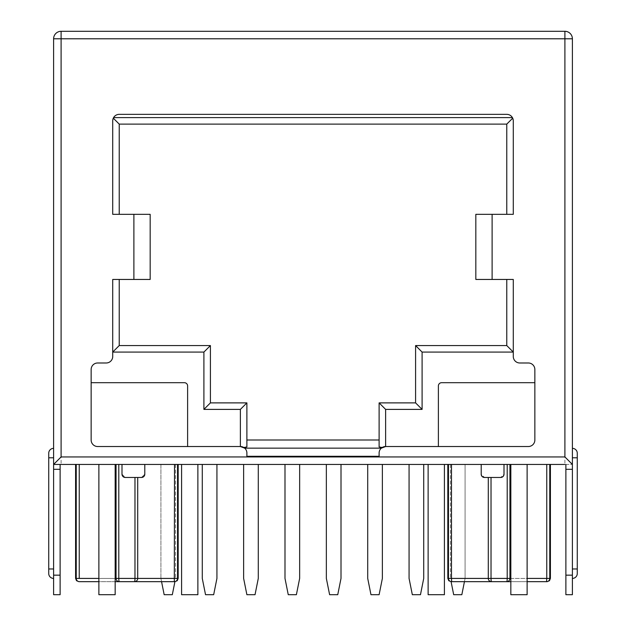 <?xml version="1.0" encoding="UTF-8"?>
<svg xmlns="http://www.w3.org/2000/svg" width="626" height="626" viewBox="0 0 626 626"><rect width="100%" height="100%" fill="white"/><g stroke="black" fill="none" stroke-linecap="round" stroke-linejoin="round"><path stroke-width="0.47" stroke-dasharray="3.13 2.35" d="M53.609 568.971L53.609 457.802L53.609 578.416L53.609 568.971L48.726 568.971L48.726 573.533A4.883 4.883 0 0 0 53.609 578.416A4.883 4.883 0 0 1 48.726 573.533M53.609 448.357L53.609 457.802L53.609 448.357A4.883 4.883 0 0 0 48.726 453.24L48.726 568.971M53.609 469.32L60.119 469.32L60.119 594.7L53.609 594.7L53.609 38.789L564.902 38.789L564.902 464.437L61.098 464.437L61.098 31.3L564.902 31.3A7.489 7.489 0 0 1 572.391 38.789L564.902 38.789L564.902 31.3A7.489 7.489 0 0 1 572.391 38.789M489.274 31.3L523.438 31.3L489.274 31.3M420.508 31.3L453.967 31.3L420.508 31.3M385.616 31.3L352.868 31.3L385.616 31.3M332.469 31.3L285.605 31.3L332.469 31.3M253.522 31.3L201.791 31.3L253.522 31.3M182.698 31.3L168.707 31.3L182.698 31.3M106.952 31.3L156.077 31.3L106.952 31.3M419.796 31.3L439.976 31.3L419.796 31.3M53.609 464.437L60.119 464.437L53.609 464.437M565.881 464.437L572.391 464.437L572.391 568.971L572.391 448.357L572.391 464.437L565.881 464.437L565.881 594.7L572.391 594.7L572.391 464.437M202.276 464.437L216.932 464.437L216.932 578.416L213.669 594.7L205.531 594.7L202.276 578.416L202.276 464.437M174.92 581.671L172.314 594.7L164.168 594.7L160.913 578.416L160.913 464.437L175.57 464.437L160.913 464.437L160.913 578.416L161.563 581.671M243.631 464.437L258.288 464.437L258.288 578.416L255.032 594.7L246.887 594.7L243.631 578.416L243.631 464.437M326.349 464.437L341.006 464.437L341.006 578.416L337.75 594.7L329.612 594.7L326.349 578.416L326.349 464.437M409.068 464.437L423.724 464.437L423.724 578.416L420.469 594.7L412.331 594.7L409.068 578.416L409.068 464.437M367.712 464.437L382.369 464.437L382.369 578.416L379.113 594.7L370.968 594.7L367.712 578.416L367.712 464.437M464.437 581.671L465.087 578.416L465.087 464.437L450.43 464.437L465.087 464.437L465.087 578.416L461.832 594.7L453.686 594.7L451.08 581.671M98.877 464.437L115.161 464.437L115.161 594.7L98.877 594.7L98.877 464.437L115.161 464.437M428.121 464.437L444.405 464.437L444.405 594.7L428.121 594.7L428.121 464.437M510.839 464.437L527.123 464.437L527.123 594.7L510.839 594.7L510.839 464.437L527.123 464.437M181.595 464.437L197.879 464.437L197.879 594.7L181.595 594.7L181.595 464.437M178.175 464.437L122 464.437L122 474.203L125.255 477.458L141.539 477.458L144.794 474.203L144.794 464.437L144.794 474.203A3.255 3.255 0 0 1 141.539 477.458L137.712 477.458L141.539 477.458M75.589 464.437L122 464.437L122 474.203A3.255 3.255 0 0 0 125.255 477.458L134.973 477.458L125.255 477.458M550.41 464.437L507.209 464.437L507.209 578.416L491.027 578.416A3.255 0.516 -90 0 0 491.543 581.671A3.255 3.247 -90 0 1 488.288 578.416L447.825 578.416M447.825 464.437L504 464.437L504 474.203L504 464.437L507.209 464.437M284.994 464.437L299.651 464.437L299.651 578.416L296.388 594.7L288.25 594.7L284.994 578.416L284.994 464.437M450.43 464.437L450.43 578.416L450.43 464.437M175.57 464.437L175.57 578.416L175.57 464.437M510.839 581.671L527.123 581.671L510.839 581.671M115.161 581.671L98.877 581.671M76.231 464.437L76.231 578.416A3.255 3.216 -90 0 0 79.447 581.671L119.308 581.671A3.255 3.247 -90 0 1 116.053 578.416L75.589 578.416M488.288 477.458L500.745 477.458L484.461 477.458L488.288 477.458L488.288 578.416L491.027 578.416L491.027 477.458M504 464.437L504 474.203L502.944 476.605M482.333 476.668L481.206 474.203L484.461 477.458L500.745 477.458L504 474.203A3.255 3.255 0 0 1 500.745 477.458M481.206 464.437L481.206 474.203A3.255 3.255 0 0 0 484.461 477.458M122 464.437L122 474.203L123.079 476.629M144.794 464.437L144.794 474.203L143.659 476.668M134.973 477.458L137.712 477.458L134.973 477.458L134.973 578.416L118.791 578.416A3.255 0.516 -90 0 0 119.308 581.671M572.391 578.416L572.391 568.971L572.391 578.416A4.883 4.883 0 0 0 577.274 573.533L577.274 453.24A4.883 4.883 0 0 0 572.391 448.357A4.883 4.883 0 0 1 577.274 453.24M60.119 469.32L60.119 464.437M119.23 214.327L112.719 214.327L112.719 120.857L113.588 117.602A6.51 6.51 0 0 1 119.23 114.347L506.77 114.347A6.51 6.51 0 0 1 512.412 117.602L513.281 120.857L513.281 214.327L506.77 214.327L506.77 124.112L119.23 124.112L119.23 214.327L150.17 214.327L150.17 279.454L119.23 279.454L119.23 345.568L210.414 345.568L210.414 402.886L246.887 402.886L246.887 440.008L379.113 440.008L379.113 402.886L415.586 402.886L415.586 345.568L506.77 345.568L506.77 279.454L475.83 279.454M506.77 279.454L513.281 279.454L513.281 356.476A6.51 6.51 0 0 0 519.799 362.986L528.344 362.986A6.51 6.51 0 0 1 534.854 369.504L534.854 382.689L441.635 382.689A3.255 3.255 0 0 0 438.38 385.952L438.38 446.526L528.344 446.526A6.51 6.51 0 0 0 534.854 440.008L534.854 382.689M244.688 448.153A6.51 6.51 0 0 1 246.887 453.036L246.887 456.291L379.113 456.291L379.113 453.036A6.51 6.51 0 0 1 381.312 448.153M385.624 446.526L438.38 446.526M119.23 279.454L112.719 279.454L112.719 356.476A6.51 6.51 0 0 1 106.201 362.986L97.656 362.986A6.51 6.51 0 0 0 91.146 369.504L91.146 440.008A6.51 6.51 0 0 0 97.656 446.526L240.376 446.526M91.146 382.689L184.365 382.689A3.255 3.255 0 0 1 187.62 385.952L187.62 446.526M475.83 214.327L506.77 214.327M246.887 446.948L246.887 440.008M379.113 440.008L379.113 446.948M178.175 578.416L177.534 578.416A3.255 3.216 -90 0 1 174.318 581.671L174.521 578.416L137.712 578.416A3.255 3.247 -90 0 1 134.457 581.671A3.255 0.516 -90 0 0 134.973 578.416L137.712 578.416L137.712 477.458M177.534 464.437L177.534 578.416L174.521 578.416L174.521 464.437M448.466 464.437L448.466 578.416A3.255 3.216 -90 0 0 451.682 581.671M507.209 578.416A3.255 0.516 -90 0 1 506.692 581.671A3.255 3.247 -90 0 0 509.947 578.416L507.209 578.416M546.756 464.437L546.756 578.416L509.947 578.416L509.947 464.437M546.756 578.416L546.553 581.671A3.255 3.216 -90 0 0 549.769 578.416L546.756 578.416M550.41 578.416L549.769 578.416L549.769 464.437M510.839 578.416L527.123 578.416M451.479 464.437L451.479 578.416M98.877 578.416L115.161 578.416M116.053 464.437L116.053 578.416L118.791 578.416L118.791 464.437M79.244 464.437L79.244 578.416M48.726 457.802L53.609 457.802M577.274 457.802L572.391 457.802M577.274 568.971L572.391 568.971M565.881 469.32L572.391 469.32M565.881 575.161L572.391 575.161M53.609 575.161L60.119 575.161"/><path stroke-width="0.94" d="M122 464.437L122 474.203A3.255 3.255 0 0 0 125.255 477.458L141.539 477.458A3.255 3.255 0 0 0 144.794 474.203L144.794 464.437L75.589 464.437L75.589 578.416L76.231 578.416A3.255 3.216 90 0 0 79.447 581.671L98.877 581.671M549.769 464.437L549.769 578.416L550.41 578.416L550.41 464.437L447.825 464.437L447.825 578.416L448.466 578.416A3.255 3.216 90 0 0 451.682 581.671L451.08 581.671L453.686 594.7L461.832 594.7L464.437 581.671M572.391 469.32L565.881 469.32L565.881 594.7L572.391 594.7L572.391 464.437L564.902 456.941L564.902 38.789L572.391 38.789L572.391 464.437L572.391 38.789A7.489 7.489 0 0 0 564.902 31.3L61.098 31.3A7.489 7.489 0 0 0 53.609 38.789L53.609 464.437L564.902 464.437M61.098 464.437L60.119 464.437L60.119 594.7L53.609 594.7L53.609 464.437L61.098 456.941L564.902 456.941M60.119 464.437L53.609 464.437M216.932 464.437L202.276 464.437L202.276 578.416L205.531 594.7L213.669 594.7L216.932 578.416L216.932 464.437M258.288 464.437L243.631 464.437L243.631 578.416L246.887 594.7L255.032 594.7L258.288 578.416L258.288 464.437M341.006 464.437L326.349 464.437L326.349 578.416L329.612 594.7L337.75 594.7L341.006 578.416L341.006 464.437M423.724 464.437L409.068 464.437L409.068 578.416L412.331 594.7L420.469 594.7L423.724 578.416L423.724 464.437M382.369 464.437L367.712 464.437L367.712 578.416L370.968 594.7L379.113 594.7L382.369 578.416L382.369 464.437M444.405 464.437L428.121 464.437L428.121 594.7L444.405 594.7L444.405 464.437M197.879 464.437L181.595 464.437L181.595 594.7L197.879 594.7L197.879 464.437M144.794 464.437L177.534 464.437L177.534 578.416L178.175 578.416L177.236 580.701L174.92 581.671L115.161 581.671M178.175 578.416L178.175 464.437L177.534 464.437M299.651 464.437L284.994 464.437L284.994 578.416L288.25 594.7L296.388 594.7L299.651 578.416L299.651 464.437M118.791 464.437L118.791 578.416A3.255 0.516 90 0 0 119.308 581.671L174.92 581.671L172.314 594.7L164.168 594.7L161.563 581.671M115.161 464.437L115.161 594.7L98.877 594.7L98.877 464.437M527.123 464.437L527.123 594.7L510.839 594.7L510.839 464.437M447.825 578.416L448.764 580.701L451.08 581.671L510.839 581.671L451.682 581.671L451.479 578.416L488.288 578.416A3.255 3.247 90 0 0 491.543 581.671A3.255 0.516 90 0 1 491.027 578.416L507.209 578.416A3.255 0.516 90 0 1 506.692 581.671A3.255 3.247 90 0 0 509.947 578.416L510.839 578.416M527.123 581.671L547.155 581.671L527.123 581.671M502.944 476.605L500.745 477.458A3.255 3.255 0 0 0 504 474.203L504 464.437M481.206 464.437L481.206 474.203A3.255 3.255 0 0 0 484.461 477.458L500.745 477.458M484.461 477.458L482.333 476.668M125.255 477.458L123.079 476.629M143.659 476.668L141.539 477.458M53.609 578.416A4.883 4.883 0 0 1 48.726 573.533L48.726 453.24A4.883 4.883 0 0 1 53.609 448.357M572.391 38.789A7.489 7.489 0 0 0 564.902 31.3L564.902 38.789L53.609 38.789A7.489 7.489 0 0 1 61.098 31.3A7.489 7.489 0 0 0 53.609 38.789A7.489 7.489 0 0 1 61.098 31.3L61.098 456.941M572.391 448.357A4.883 4.883 0 0 1 577.274 453.24L577.274 573.533A4.883 4.883 0 0 1 572.391 578.416M565.881 469.32L565.881 464.437M119.23 279.454L119.23 345.568L112.719 352.078L203.904 352.078L203.904 409.396L240.376 409.396L240.376 446.526L97.656 446.526A6.51 6.51 0 0 1 91.146 440.008L91.146 369.504A6.51 6.51 0 0 1 97.656 362.986L106.201 362.986A6.51 6.51 0 0 0 112.719 356.476L112.719 279.454L133.886 279.454L133.886 214.327L112.719 214.327L112.719 120.857A6.51 6.51 0 0 1 119.23 114.347L506.77 114.347A6.51 6.51 0 0 1 513.281 120.857L513.281 214.327L492.114 214.327L492.114 279.454L513.281 279.454L513.281 356.476A6.51 6.51 0 0 0 519.799 362.986L528.344 362.986A6.51 6.51 0 0 1 534.854 369.504L534.854 440.008A6.51 6.51 0 0 1 528.344 446.526L385.624 446.526A6.51 6.51 0 0 0 379.113 453.036L379.113 456.291L246.887 456.291L246.887 453.036A6.51 6.51 0 0 0 240.376 446.526L244.688 448.153L381.312 448.153L385.624 446.526L385.624 409.396L422.096 409.396L422.096 352.078L513.281 352.078L506.77 345.568L506.77 279.454M475.83 214.327L475.83 279.454L475.83 214.327L492.114 214.327M492.114 279.454L475.83 279.454M512.412 117.602L113.588 117.602M512.71 118.181L506.77 124.112L119.23 124.112L119.23 214.327M506.77 214.327L506.77 124.112M113.29 118.181L119.23 124.112M133.886 214.327L150.17 214.327L150.17 279.454L133.886 279.454M203.904 352.078L210.414 345.568L210.414 402.886L246.887 402.886L246.887 446.948L243.827 447.512M119.23 345.568L210.414 345.568M203.904 409.396L210.414 402.886M240.376 409.396L246.887 402.886M534.854 382.689L441.635 382.689A3.255 3.255 0 0 0 438.38 385.952L438.38 446.526M187.62 446.526L187.62 385.952A3.255 3.255 0 0 0 184.365 382.689L91.146 382.689M382.173 447.512L379.113 446.948L379.113 402.886L415.586 402.886L415.586 345.568L506.77 345.568M385.624 409.396L379.113 402.886M246.887 440.008L379.113 440.008M422.096 409.396L415.586 402.886M422.096 352.078L415.586 345.568M76.231 464.437L76.231 578.416L98.877 578.416M448.466 464.437L448.466 578.416L451.479 578.416L451.682 581.671M174.521 464.437L174.318 581.671A3.255 3.216 90 0 0 177.534 578.416L137.712 578.416A3.255 3.247 90 0 1 134.457 581.671A3.255 0.516 90 0 0 134.973 578.416L137.712 578.416L137.712 477.458M116.053 464.437L116.053 578.416L134.973 578.416L134.973 477.458M549.769 578.416A3.255 3.216 90 0 1 546.553 581.671L546.756 578.416L549.769 578.416M527.123 578.416L546.756 578.416L546.756 464.437M509.947 464.437L509.947 578.416L507.209 578.416L507.209 464.437M491.027 477.458L491.027 578.416L488.288 578.416L488.288 477.458M451.479 464.437L451.479 578.416M115.161 578.416L116.053 578.416A3.255 3.247 90 0 0 119.308 581.671M79.244 578.416L79.244 464.437M48.726 457.802L53.609 457.802M48.726 568.971L53.609 568.971M577.274 568.971L572.391 568.971M577.274 457.802L572.391 457.802M572.391 575.161L565.881 575.161M60.119 575.161L53.609 575.161M60.119 469.32L53.609 469.32M550.41 578.416L549.471 580.701L547.155 581.671M75.589 578.416L76.528 580.701L78.845 581.671"/></g></svg>
